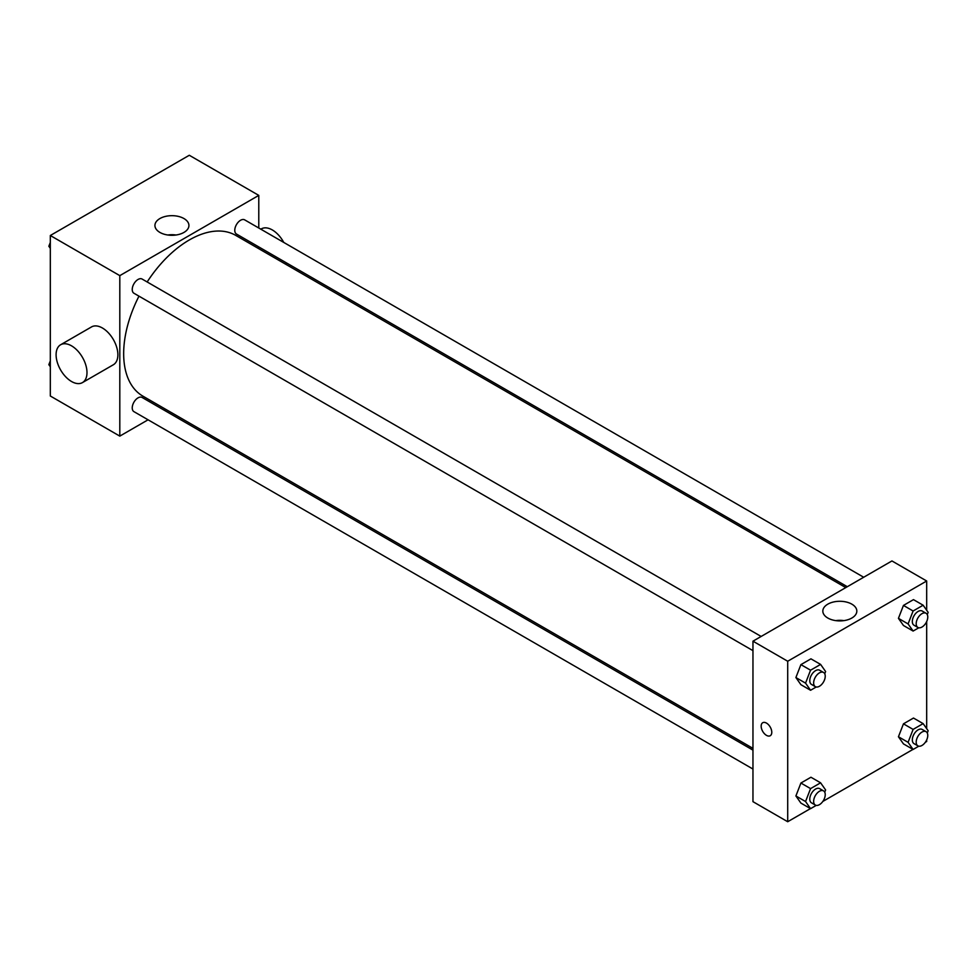 <?xml version="1.0" encoding="UTF-8"?>
<svg xmlns="http://www.w3.org/2000/svg" width="977" height="977" viewBox="0 0 977 977"><rect width="100%" height="100%" fill="white"/><g stroke="black" fill="none" stroke-linecap="round" stroke-linejoin="round"><path stroke-width="1.47" d="M148.052 419.805L119.805 436.121L50.316 396.003L50.316 235.506L189.294 155.27L258.783 195.388L258.783 228.02M165.968 409.461L164.441 410.352M138.978 296.153A92.815 53.588 120 0 0 123.664 353.65A92.815 53.588 120 0 0 142.886 396.137L752.962 748.358M845.777 587.592L235.701 235.372A92.815 53.588 120 0 0 147.161 281.974M258.783 246.925L258.783 248.695M119.805 436.121L119.805 275.636L258.783 195.388M863.692 577.248L244.665 219.862A8.195 4.726 120 0 0 238.351 222.06A8.195 4.726 120 0 0 234.773 230.291A8.195 4.726 120 0 0 236.471 234.04L847.303 586.713M752.962 750.128L142.117 397.468A8.195 4.726 120 0 0 135.803 399.654A8.195 4.726 120 0 0 132.237 407.897A8.195 4.726 120 0 0 133.934 411.647L752.962 769.046M752.962 650.645L133.934 293.247A8.195 4.726 -60 0 1 133.934 283.794A8.195 4.726 -60 0 1 142.117 279.056L761.144 636.454M119.805 275.636L50.316 235.506M159.898 232.416A17 9.819 180 0 1 154.928 225.479A17 9.819 180 0 1 171.928 215.673A17 9.819 180 0 1 188.927 225.479A17 9.819 180 0 1 178.425 234.553A17 9.819 180 0 1 159.898 232.416M60.623 344.759L91.508 326.929A21.836 12.603 60 0 1 108.337 332.778A21.836 12.603 60 0 1 117.875 354.761A21.836 12.603 60 0 1 113.344 364.763L82.459 382.593A21.836 12.603 60 0 1 60.623 369.978A21.836 12.603 60 0 1 60.623 344.759A21.836 12.603 60 0 1 77.452 350.621A21.836 12.603 60 0 1 86.99 372.591A21.836 12.603 60 0 1 82.459 382.593M285.76 264.279A21.836 12.603 -120 0 0 286.517 262.935M283.757 242.43A21.836 12.603 -120 0 0 261.384 228.862L260.81 229.192M167.8 235.005A17 9.819 180 0 1 176.043 235.005M810.446 808.602L787.706 821.73L752.962 801.665L752.962 641.181L891.94 560.945L926.684 580.997L926.684 610.271M926.684 739.943L926.684 741.494L925.353 742.264M912.994 749.396L822.805 801.458M903.456 625.488L898.437 618.356L903.456 605.422L913.483 599.634L903.456 605.422L898.437 618.356L903.456 625.488L913.104 631.057L908.085 623.924L913.104 611.004L923.131 605.215L928.15 612.347L927.271 614.594M800.908 803.094L795.901 795.962L800.908 783.029L810.947 777.24L800.908 783.029L795.901 795.962L800.908 803.094L810.568 808.663L805.549 801.531L810.568 788.61L820.595 782.809L825.614 789.953L824.735 792.2M926.684 621.531L926.684 728.671M787.706 821.73L787.706 661.246L926.684 580.997M903.456 743.888L898.437 736.756L903.456 723.835L913.483 718.046L903.456 723.835L898.437 736.756L903.456 743.888L913.104 749.469L908.085 742.325L913.104 729.404L923.131 723.615L928.15 730.747L927.271 733.006M800.908 684.694L795.901 677.549L800.908 664.629L810.947 658.84L800.908 664.629L795.901 677.549L800.908 684.694L810.568 690.263L805.549 683.131L810.568 670.198L820.595 664.409L825.614 671.541L824.735 673.8M787.706 661.246L752.962 641.181M827.8 618.026A17 9.819 180 0 1 822.829 611.089A17 9.819 180 0 1 839.829 601.282A17 9.819 180 0 1 856.829 611.089A17 9.819 180 0 1 846.326 620.163A17 9.819 180 0 1 827.8 618.026M771.781 732.298A7.511 4.335 60 0 1 770.23 735.73A7.511 4.335 60 0 1 762.719 731.394A7.511 4.335 60 0 1 762.719 722.724A7.511 4.335 60 0 1 768.508 724.739A7.511 4.335 60 0 1 771.781 732.298M770.23 735.73A7.511 4.335 60 0 1 762.719 731.394A7.511 4.335 60 0 1 762.719 722.724M835.701 620.615A17 9.819 180 0 1 843.945 620.615M816.235 686.99L810.568 690.263M823.538 672.469L819.679 670.246A8.195 4.726 120 0 0 813.365 672.432A8.195 4.726 120 0 0 809.786 680.676A8.195 4.726 120 0 0 811.484 684.425L815.343 686.66A8.195 4.726 120 0 0 823.538 681.934A8.195 4.726 120 0 0 823.538 672.469A8.195 4.726 120 0 0 817.224 674.667A8.195 4.726 120 0 0 813.646 682.911A8.195 4.726 120 0 0 815.343 686.66M805.549 683.131L795.901 677.549M810.568 670.198L800.908 664.629M820.595 664.409L810.947 658.84M918.783 627.784L913.104 631.057M926.074 613.275L922.215 611.04A8.195 4.726 120 0 0 915.901 613.238A8.195 4.726 120 0 0 912.323 621.482A8.195 4.726 120 0 0 914.02 625.231L917.891 627.454A8.195 4.726 120 0 0 926.074 622.728A8.195 4.726 120 0 0 926.074 613.275A8.195 4.726 120 0 0 919.76 615.461A8.195 4.726 120 0 0 916.194 623.705A8.195 4.726 120 0 0 917.891 627.454M908.085 623.924L898.437 618.356M913.104 611.004L903.456 605.422M923.131 605.215L913.483 599.634M816.235 805.39L810.568 808.663M823.538 790.881L819.679 788.647A8.195 4.726 120 0 0 813.365 790.845A8.195 4.726 120 0 0 809.786 799.088A8.195 4.726 120 0 0 811.484 802.838L815.343 805.06A8.195 4.726 120 0 0 823.538 800.334A8.195 4.726 120 0 0 823.538 790.881A8.195 4.726 120 0 0 817.224 793.068A8.195 4.726 120 0 0 813.646 801.311A8.195 4.726 120 0 0 815.343 805.06M805.549 801.531L795.901 795.962M810.568 788.61L800.908 783.029M820.595 782.809L810.947 777.24M918.783 746.184L913.104 749.469M926.074 731.675L922.215 729.453A8.195 4.726 120 0 0 915.901 731.639A8.195 4.726 120 0 0 912.323 739.882A8.195 4.726 120 0 0 914.02 743.631L917.891 745.866A8.195 4.726 120 0 0 926.074 741.128A8.195 4.726 120 0 0 926.074 731.675A8.195 4.726 120 0 0 919.76 733.874A8.195 4.726 120 0 0 916.194 742.117A8.195 4.726 120 0 0 917.891 745.866M908.085 742.325L898.437 736.756M913.104 729.404L903.456 723.835M923.131 723.615L913.483 718.046M50.316 248.329L48.85 246.253L50.316 242.491M53.796 233.503L64.006 227.604M50.316 247.096L48.85 246.253M156.344 174.297L166.554 168.398M50.316 366.729L48.85 364.653L50.316 360.892M50.316 365.496L48.85 364.653"/></g></svg>
